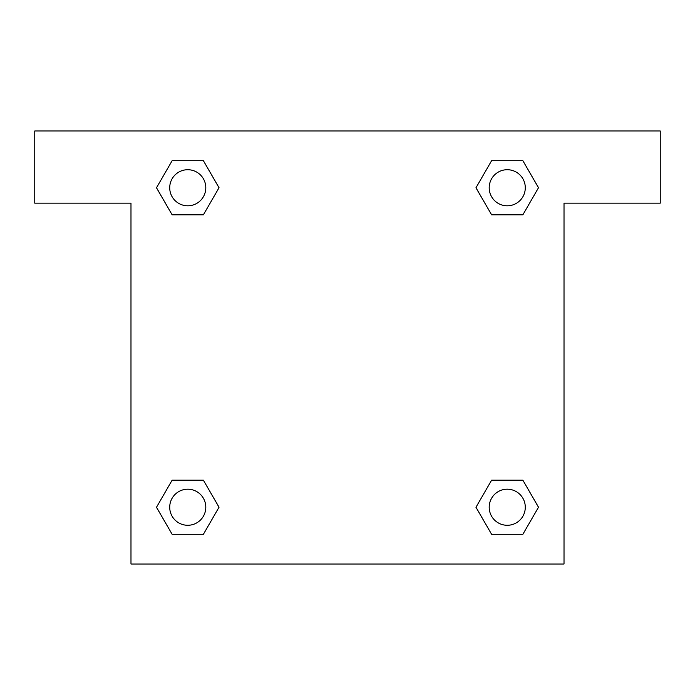 <?xml version="1.0" encoding="UTF-8"?>
<svg xmlns="http://www.w3.org/2000/svg" width="695" height="695" viewBox="0 0 695 695"><rect width="100%" height="100%" fill="white"/><g stroke="black" fill="none" stroke-linecap="round" stroke-linejoin="round"><path stroke-width="1.04" d="M503.102 214.825L522.866 214.825L491.617 214.825L475.988 187.754L491.617 160.693L522.866 160.693L538.495 187.754L522.866 214.825L491.617 214.825L503.102 214.825L491.617 214.825L475.953 187.78M172.134 214.825L203.383 214.825L172.134 214.825L156.505 187.754L172.134 160.693L203.383 160.693L219.012 187.754L203.383 214.825L172.134 214.825L156.471 187.78M191.898 480.176L172.134 480.176L203.383 480.176L219.012 507.246L203.383 534.307L172.134 534.307L156.505 507.246L172.134 480.176L203.383 480.176L191.898 480.176L203.383 480.176L219.047 507.22M522.866 480.176L491.617 480.176L522.866 480.176L538.495 507.246L522.866 534.307L491.617 534.307L475.988 507.246L491.617 480.176L522.866 480.176L538.529 507.22M660.25 130.981L34.75 130.981L34.75 203.157L130.981 203.157L130.981 564.019L564.019 564.019L564.019 203.157L660.25 203.157L660.25 130.981M203.383 160.693L172.134 160.693L203.383 160.693L219.047 187.737M172.134 534.307L203.383 534.307L172.134 534.307L156.471 507.263M491.617 534.307L522.866 534.307L491.617 534.307L475.953 507.263M522.866 160.693L491.617 160.693L522.866 160.693L538.529 187.737M525.29 507.246A18.044 18.044 0 0 0 498.219 491.617A18.044 18.044 0 0 0 498.219 522.866A18.044 18.044 0 0 0 525.29 507.246M205.798 507.246A18.044 18.044 0 0 0 178.737 491.617A18.044 18.044 0 0 0 178.737 522.866A18.044 18.044 0 0 0 205.798 507.246M525.29 187.754A18.044 18.044 0 0 0 498.219 172.134A18.044 18.044 0 0 0 498.219 203.383A18.044 18.044 0 0 0 525.29 187.754M205.798 187.754A18.044 18.044 0 0 0 178.737 172.134A18.044 18.044 0 0 0 178.737 203.383A18.044 18.044 0 0 0 205.798 187.754M491.617 480.176L503.102 480.176M203.383 214.825L191.898 214.825"/></g></svg>
